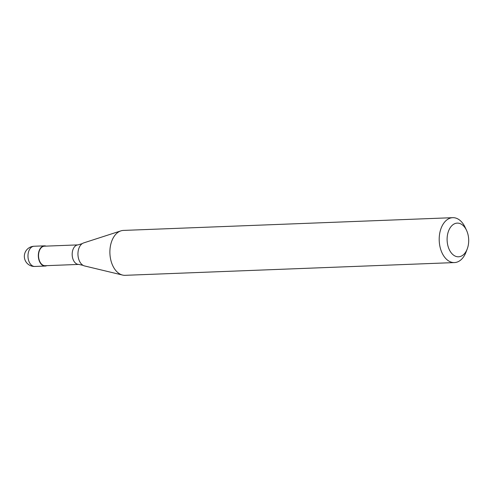 <?xml version="1.0" encoding="UTF-8"?>
<svg xmlns="http://www.w3.org/2000/svg" width="493" height="493" viewBox="0 0 493 493"><rect width="100%" height="100%" fill="white"/><g stroke="black" fill="none" stroke-linecap="round" stroke-linejoin="round"><path stroke-width="0.74" d="M46.835 265.653A10.113 6.471 -92.2 0 1 45.19 266.054A10.113 6.471 -92.2 0 1 38.534 253.051A10.113 6.471 -92.2 0 1 44.413 245.847A10.113 6.471 -92.2 0 1 46.077 246.124M78.812 264.414L45.177 265.715A9.774 6.255 -92.2 0 1 38.744 253.149A9.774 6.255 -92.2 0 1 44.425 246.186L78.06 244.885A9.774 6.255 -92.2 0 0 72.379 251.843A9.774 6.255 -92.2 0 0 76.853 264.008A9.774 6.255 -92.2 0 0 78.812 264.414L83.095 265.357A11.715 7.5 -92.2 0 1 78.19 251.017A11.715 7.5 -92.2 0 1 82.251 243.616A11.715 7.5 -92.2 0 1 83.681 242.907L120.884 230.878A22.468 14.383 -92.2 0 1 123.416 230.422L452.722 217.678A22.468 14.383 -92.2 0 1 465.084 227.248L466.52 230.299A16.848 10.784 -92.2 0 1 468.35 244.793A16.848 10.784 -92.2 0 1 467.241 248.922A16.848 10.784 -92.2 0 1 453.794 255.294A16.848 10.784 -92.2 0 1 447.453 235.124A16.848 10.784 -92.2 0 1 455.803 223.329A16.848 10.784 -92.2 0 1 466.52 230.299M467.241 248.922L466.045 252.077A22.468 14.383 -92.2 0 1 454.46 262.578L125.154 275.322A22.468 14.383 -92.2 0 1 122.597 275.069L84.568 265.949A11.715 7.5 -92.2 0 1 83.551 265.598A11.715 7.5 -92.2 0 1 83.095 265.357M122.597 275.069A22.468 14.383 -92.2 0 1 110.352 246.426A22.468 14.383 -92.2 0 1 120.884 230.878M454.46 262.578A22.468 14.383 -92.2 0 1 439.664 233.682A22.468 14.383 -92.2 0 1 452.722 217.678M32.815 266.035A10.113 6.471 -92.2 0 1 28.181 253.451A10.113 6.471 -92.2 0 1 34.06 246.247A10.113 10.113 0 0 0 30.209 265.53A10.113 10.113 0 0 0 34.843 266.454A10.113 6.471 -92.2 0 1 32.815 266.035M44.413 245.847L34.06 246.247M45.19 266.054L34.843 266.454M82.251 243.616L78.06 244.885"/></g></svg>
